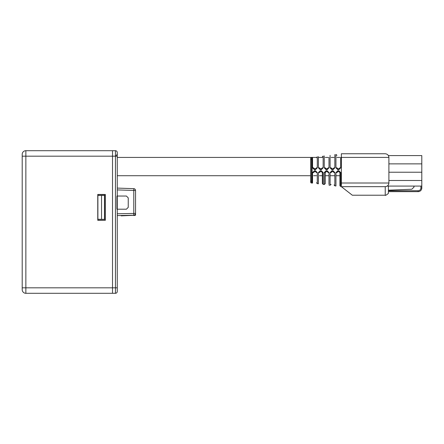 <?xml version="1.0" encoding="UTF-8"?>
<svg xmlns="http://www.w3.org/2000/svg" width="444" height="444" viewBox="0 0 444 444"><rect width="100%" height="100%" fill="white"/><g stroke="black" fill="none" stroke-linecap="round" stroke-linejoin="round"><path stroke-width="0.67" d="M117.266 154.368L117.266 196.037L116.905 196.037L116.905 209.202L117.266 209.202L117.266 291.475A1.826 1.826 0 0 1 115.44 293.301L25.857 293.301A3.657 3.657 0 0 1 22.2 289.643L22.2 154.357A3.657 3.657 0 0 1 25.857 150.699L115.44 150.699A1.826 1.826 0 0 1 117.266 152.525L117.266 156.183L117.266 152.525L117.266 154.368L116.184 155.461M25.857 293.301L25.857 287.817L112.515 287.817L112.515 293.301L112.515 150.699L112.515 156.183L25.857 156.183L25.857 287.817L22.2 287.817M105.328 220.302L97.763 220.302L97.763 194.45L105.328 194.45L105.328 220.302L97.896 220.169L97.896 194.583L105.228 194.55L105.228 220.185M328.993 172.588L327.167 170.762L327.278 171.673L328.194 172.588L328.993 172.588L328.971 184.271M334.843 172.588L333.017 170.762L333.133 171.673L334.043 172.588L334.843 172.588L334.843 185.853L335.942 185.992L335.942 172.588L336.968 172.588L337.884 171.673L338.983 171.673L339.893 172.588L339.893 185.675L339.893 172.588L340.698 172.588L340.67 185.564M317.294 172.588L315.468 170.762L315.579 171.673L316.494 172.588L317.294 172.588L317.294 183.661L318.392 183.794L318.392 172.588L319.419 172.588L320.335 171.673L321.428 171.673L322.344 172.588L322.344 183.483L322.344 172.588L323.143 172.588L321.317 170.762L321.428 171.673M385.237 186.669L341.358 186.669L352.325 195.221L385.237 195.221L385.237 186.669C387.44 186.436 388.661 185.215 388.894 183.011L388.894 157.415C388.661 155.211 387.44 153.99 385.237 153.757L341.358 153.757L341.353 154.889M388.4 186.075L388.4 190.909M388.284 191.592L418.143 191.647L388.4 191.647L388.4 193.39C386.336 195.105 385.275 195.715 385.237 195.221M312.543 167.838L313.569 167.838L314.485 168.748L315.579 168.748L315.468 169.663L314.369 169.663L312.543 167.838L312.543 157.359M328.993 185.12L330.092 185.259L330.092 172.588L331.119 172.588L332.034 171.673L333.133 171.673M315.468 169.663L317.294 167.838L317.294 156.765L316.494 157.676M315.579 168.748L316.494 167.838L317.294 167.838M324.242 155.899L324.242 167.838L325.269 167.838L326.185 168.748L327.278 168.748L327.167 169.663L328.993 167.838L328.982 157.426M327.278 168.748L328.194 167.838L328.993 167.838M117.266 175.713L310.645 175.713L310.645 182.096A0.916 0.916 -0 0 0 311.555 183.011L311.555 181.18L312.104 181.18L312.104 183.011L312.543 183.067L312.543 172.588L313.569 172.588L314.485 171.673L315.579 171.673M341.364 185.925L341.358 153.757M321.428 168.748L321.317 169.663L320.218 169.663L318.392 167.838L319.419 167.838L320.335 168.748L321.428 168.748L322.344 167.838L323.143 167.838L323.143 156.033L322.344 156.943M388.894 163.864L421.8 163.864L421.8 155.589L388.4 155.589A3.657 3.657 0 0 1 388.894 157.415A3.657 3.657 0 0 0 388.4 155.589M330.075 155.378L330.092 167.838L331.119 167.838L332.034 168.748L333.133 168.748L333.017 169.663L334.843 167.838L334.843 154.573M333.133 168.748L334.043 167.838L334.843 167.838M336.968 155.339L335.942 154.434L335.942 167.838L337.773 169.663L337.884 168.748L338.983 168.748L338.866 169.663L340.698 167.838L340.698 157.454M335.942 167.838L336.968 167.838L337.884 168.748M338.983 168.748L339.893 167.838L340.698 167.838M388.894 180.503L421.8 180.503L421.8 163.864M388.894 172.222L421.8 172.222M317.271 183.061L317.294 181.507M323.143 172.588L323.143 184.388L324.242 184.526L324.242 172.588L325.269 172.588L325.269 183.622L325.269 172.588L326.185 171.673L327.278 171.673M323.127 157.426L323.143 156.033M341.353 184.038L341.358 183.011L388.894 183.011A3.657 3.657 0 0 1 387.229 186.075L421.8 186.075L421.8 187.99L421.8 180.503M335.942 172.588L337.773 170.762L337.884 171.673M340.698 172.588L338.866 170.762L338.983 171.673M352.325 186.669C352.325 197.852 352.325 197.852 352.325 186.669M324.242 172.588L326.068 170.762L326.185 171.673M330.092 172.588L331.918 170.762L332.034 171.673M330.092 167.838L331.918 169.663L332.034 168.748M318.392 172.588L320.218 170.762L320.335 171.673M421.8 187.99A3.657 3.657 0 0 1 418.143 191.647L418.143 190.731A2.742 2.742 0 0 0 420.884 187.99L421.8 187.99M321.317 169.663L323.143 167.838M320.218 169.663L320.335 168.748M314.369 169.663L314.485 168.748M312.543 172.588L314.369 170.762L314.485 171.673M322.344 183.483L323.143 184.388L323.121 183.666M318.392 167.838L318.392 156.627M312.104 157.542L311.555 157.415L312.104 157.415L312.104 159.241L311.555 159.241L311.555 157.415A0.916 0.916 -90 0 0 310.645 158.33L310.645 159.241L311.555 159.241L311.555 181.18L310.645 181.18L310.645 159.241M413.159 186.075A0.916 0.916 0 0 1 414.074 186.991L412.082 188.994A0.916 0.916 0 0 1 411.471 189.261L388.4 190.193M411.471 189.261A0.916 0.916 0 0 0 412.082 188.994L414.074 186.991M339.893 185.675L340.698 186.585L341.358 186.669M324.242 167.838L326.068 169.663L326.185 168.748M312.104 182.728L312.104 159.241M310.645 182.096A0.916 0.916 0 0 0 311.555 183.011L312.104 183.011L311.555 183.011M117.266 215.59L133.761 215.223L133.788 213.398L133.788 188.667L117.266 188.09L133.788 188.667A1.826 1.826 0 0 1 135.553 190.493L135.553 215.207L121.206 215.867M105.228 195.36L101.543 195.421L101.543 219.325L105.228 219.392M128.238 207.376L126.407 209.202L128.238 207.376L126.407 209.202L117.266 209.202L117.266 196.037L126.407 196.037L128.238 197.869L128.238 207.376M133.788 215.223L133.788 215.545L135.553 215.207L135.553 213.398L117.266 213.764M119.769 215.518L133.755 215.212A1.826 1.815 180 0 0 135.553 213.398A1.826 1.826 0 0 1 133.755 215.223M126.407 196.037L128.238 197.869L126.407 196.037M117.266 291.475A1.826 1.826 0 0 1 115.44 293.301L115.44 287.817L112.515 287.817L112.515 156.183L117.266 156.183L117.266 152.525M104.473 219.375L104.473 195.371M97.896 219.264L101.543 219.325M101.543 195.421L97.896 195.488M25.857 150.699L25.857 156.183L22.2 156.183M388.894 157.415L341.358 157.415M420.884 187.99L420.884 186.075M388.4 190.731L418.143 190.731M314.369 170.762L315.468 170.762M320.218 170.762L321.317 170.762M326.068 170.762L327.167 170.762M331.918 170.762L333.017 170.762M337.773 170.762L338.866 170.762M338.866 169.663L337.773 169.663M333.017 169.663L331.918 169.663M327.167 169.663L326.068 169.663M135.553 190.493L117.266 189.915M117.266 287.817L115.44 287.817L115.44 150.699M334.043 184.948L334.848 185.853M330.092 185.259L331.119 184.349M316.494 182.75L317.294 183.661M324.242 184.526L325.269 183.622M339.893 157.426L336.968 157.426M334.043 157.426L331.119 157.426M328.194 157.426L325.269 157.426M322.344 157.426L318.37 157.426M317.271 157.426L312.526 157.426M312.099 157.426L311.555 157.426M311.399 157.426L117.266 157.426M339.893 175.713L335.942 175.713M334.843 175.713L330.092 175.713M328.993 175.713L325.269 175.713M322.344 175.713L319.419 175.713M316.494 175.713L313.569 175.713"/></g></svg>

